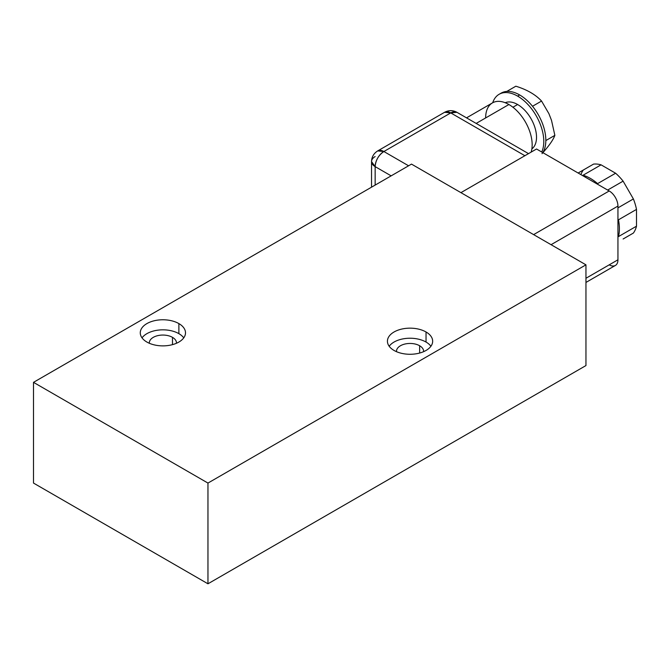 <?xml version="1.0" encoding="UTF-8"?>
<svg xmlns="http://www.w3.org/2000/svg" width="670" height="670" viewBox="0 0 670 670"><rect width="100%" height="100%" fill="white"/><g stroke="black" fill="none" stroke-linecap="round" stroke-linejoin="round"><path stroke-width="1" d="M207.96 583.796L585.957 365.56L585.957 264.834L411.497 164.108L33.5 382.344L207.96 483.07L585.957 264.834L585.957 365.56L207.96 583.796L207.96 483.07L207.96 583.796L33.5 483.07L33.5 382.344L411.497 164.108L585.957 264.834L207.96 483.07L33.5 382.344L33.5 483.07L207.96 583.796M423.599 351.666A13.567 7.831 0 0 0 423.616 351.289A13.567 7.831 0 0 0 419.638 345.745L419.638 353.04L419.638 345.745A13.567 7.831 0 0 0 404.847 344.053A13.567 7.831 0 0 0 396.472 351.289A13.567 7.831 0 0 0 396.489 351.666A13.567 7.831 0 0 1 404.546 344.129A13.567 7.831 0 0 1 419.638 345.745A13.567 7.831 0 0 1 423.599 351.666M389.178 346.256A22.613 13.057 180 0 1 426.036 342.052A22.613 13.057 180 0 1 430.911 346.256A22.613 13.057 180 0 0 426.036 342.052L426.036 331.985A22.613 13.057 0 0 0 401.389 329.154A22.613 13.057 0 0 0 387.428 341.214A22.613 13.057 0 0 0 394.052 350.452A22.613 13.057 180 0 1 394.052 331.985A22.613 13.057 180 0 1 426.036 331.985A22.613 13.057 180 0 1 426.036 350.452A22.613 13.057 180 0 1 394.052 350.452A22.613 13.057 0 0 0 418.7 353.283A22.613 13.057 0 0 0 432.661 341.214A22.613 13.057 0 0 0 426.036 331.985L426.036 342.052A22.613 13.057 180 0 0 389.178 346.256M178.882 323.593A22.613 13.057 180 0 1 178.882 342.052A22.613 13.057 180 0 1 146.898 342.052A22.613 13.057 180 0 1 146.898 323.593A22.613 13.057 180 0 1 178.882 323.593L178.882 333.66A22.613 13.057 180 0 1 183.756 337.856A22.613 13.057 180 0 0 178.882 333.66L178.882 323.593A22.613 13.057 0 0 0 154.234 320.762A22.613 13.057 0 0 0 140.273 332.822A22.613 13.057 0 0 0 146.898 342.052A22.613 13.057 0 0 0 171.545 344.882A22.613 13.057 0 0 0 185.506 332.822A22.613 13.057 0 0 0 178.882 323.593M142.023 337.856A22.613 13.057 180 0 1 178.882 333.66A22.613 13.057 180 0 0 142.023 337.856M176.445 343.274A13.567 7.831 0 0 0 172.483 337.353A13.567 7.831 0 0 0 157.391 335.729A13.567 7.831 0 0 0 149.335 343.274A13.567 7.831 0 0 1 149.318 342.898A13.567 7.831 0 0 1 157.701 335.653A13.567 7.831 0 0 1 172.483 337.353L172.483 344.648L172.483 337.353A13.567 7.831 0 0 1 176.461 342.898A13.567 7.831 0 0 1 176.445 343.274M609.214 264.834A12.336 7.119 60 0 0 617.941 259.801L585.957 278.268L617.941 259.801L617.941 206.075L551.067 244.692L617.941 206.075A12.336 7.119 60 0 0 609.214 190.967L533.621 234.617L609.214 190.967L536.528 149L460.927 192.65L536.528 149L609.214 190.967A12.336 7.119 60 0 1 617.941 206.075L617.941 259.801A12.336 7.119 60 0 1 615.387 265.446L585.957 282.439M408.591 165.792L383.877 151.52L450.751 112.912L524.895 155.716L450.751 112.912A12.336 7.119 -60 0 1 456.915 112.3L450.751 112.912L444.579 112.3A12.336 7.119 60 0 1 450.751 112.912L383.877 151.52L408.591 165.792M391.146 175.858L375.15 166.629A12.336 7.119 -60 0 1 383.877 151.52A12.336 7.119 -120 0 0 377.704 150.909L383.877 151.52C378.575 155.172 375.669 160.214 375.15 166.629L391.146 175.858M375.15 185.096L375.15 166.629L375.15 185.096M375.15 156.554A12.336 7.119 0 0 0 371.54 161.596A12.336 7.119 0 0 0 375.15 166.629L371.54 161.596C371.666 156.981 373.718 153.422 377.704 150.909L444.579 112.3C448.749 110.106 452.861 110.106 456.915 112.3L528.513 153.631M485.641 117.945A32.897 18.994 60 0 1 508.907 104.52L476.169 123.414L508.907 104.52A32.897 18.994 60 0 1 531.134 152.115A32.897 18.994 60 0 0 508.907 104.52A32.897 18.994 60 0 0 492.458 102.887L466.538 117.853M512.919 107.233L517.625 104.52A26.725 15.435 60 0 1 534.827 127.241A26.725 15.435 60 0 1 531.871 148.908A26.725 15.435 60 0 0 534.827 127.241A26.725 15.435 60 0 0 517.625 104.52L512.919 107.233M505.205 102.719A26.725 15.435 60 0 1 517.625 104.52A26.725 15.435 60 0 0 505.205 102.719M541.737 152.006A37.009 21.365 -120 0 0 517.625 96.12A37.009 21.365 -120 0 0 492.701 102.753A37.009 21.365 -120 0 1 499.125 94.286A37.009 21.365 -120 0 1 517.625 96.12L519.66 94.947A37.009 21.365 60 0 1 532.516 106.27A37.009 21.365 60 0 1 545.832 140.574A37.009 21.365 60 0 1 542.809 152.626A37.009 21.365 60 0 0 545.832 140.574L554.861 135.357L545.832 140.574A37.009 21.365 60 0 0 532.516 106.27L541.553 101.053L532.516 106.27A37.009 21.365 60 0 0 519.66 94.947L517.625 96.12A37.009 21.365 -120 0 1 541.737 152.006M499.125 94.286L501.16 93.113A37.009 21.365 60 0 1 506.805 91.421A37.009 21.365 60 0 1 519.66 94.947A37.009 21.365 60 0 0 506.805 91.421L515.841 86.204L506.805 91.421A37.009 21.365 60 0 0 500.172 93.75M542.005 153.648C548.881 146.06 553.169 139.963 554.861 135.357L551.519 120.382L548.931 113.699L541.553 101.053C535.573 94.612 526.997 89.663 515.841 86.204C526.997 89.663 535.573 94.612 541.553 101.053L548.931 113.699L551.519 120.382L554.861 135.357C553.169 139.963 548.881 146.06 542.005 153.648M584.843 176.897L585.965 176.244A41.121 23.743 60 0 1 597.581 183.63L615.604 173.228A41.121 23.743 60 0 1 623.108 181.143L607.648 190.062L623.108 181.143L633.393 198.948A41.121 23.743 60 0 1 636.5 209.4L618.469 219.81A41.121 23.743 60 0 1 618.469 236.602L636.5 226.192A41.121 23.743 60 0 1 633.393 233.059L623.117 238.997A41.121 23.743 60 0 1 623.108 238.997L633.393 233.059A41.121 23.743 60 0 0 636.5 226.192L618.469 236.602A41.121 23.743 60 0 0 618.469 219.81L636.5 209.4L636.5 226.192L636.5 209.4A41.121 23.743 60 0 0 633.393 198.948L617.941 207.868L633.393 198.948L623.108 181.143A41.121 23.743 60 0 0 615.604 173.228L597.581 183.63A41.121 23.743 60 0 0 585.965 176.244L584.843 176.897M580.898 174.619A41.121 23.743 60 0 1 583.294 170.038M593.57 164.1A41.121 23.743 60 0 1 601.065 164.837L615.604 173.228L601.065 164.837L583.042 175.247L601.065 164.837A41.121 23.743 60 0 0 593.57 164.1L578.126 173.019L593.57 164.1M583.042 175.247A41.121 23.743 60 0 1 585.965 176.244A41.121 23.743 60 0 0 583.042 175.247M371.54 187.181L371.54 161.596"/></g></svg>
